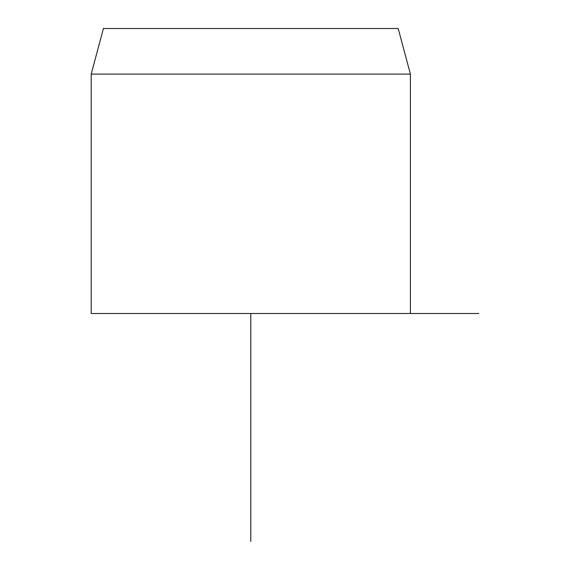<?xml version="1.0" encoding="UTF-8"?>
<svg xmlns="http://www.w3.org/2000/svg" width="570" height="570" viewBox="0 0 570 570"><rect width="100%" height="100%" fill="white"/><g stroke="black" fill="none" stroke-linecap="round" stroke-linejoin="round"><path stroke-width="0.85" d="M398.181 28.5L103.419 28.5L91.2 74.1L410.4 74.1L398.181 28.5M91.2 74.1L91.2 313.5L478.8 313.5M250.8 313.5L250.8 541.5M410.4 313.5L410.4 74.1"/></g></svg>
